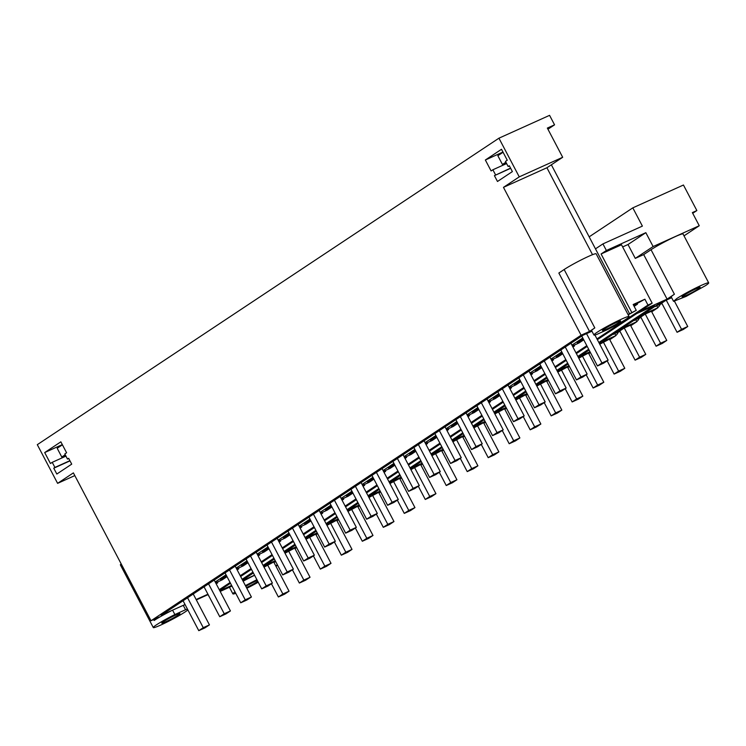 <?xml version="1.0" encoding="UTF-8"?>
<svg xmlns="http://www.w3.org/2000/svg" width="746" height="746" viewBox="0 0 746 746"><rect width="100%" height="100%" fill="white"/><g stroke="black" fill="none" stroke-linecap="round" stroke-linejoin="round"><path stroke-width="1.12" d="M519.253 176.867L498.943 138.187L549.578 115.341L554.558 124.834L547.35 128.079L562.68 157.275L519.253 176.867L503.466 187.349L546.902 167.757L562.68 157.275M547.946 129.217L554.558 124.834M708.7 282.893A19.844 1.557 152.3 0 0 696.065 287.853A19.844 1.557 152.3 0 0 676.715 298.614L673.563 301.337L686.199 296.367L705.548 285.606A19.844 1.557 152.3 0 0 708.7 282.893L683.028 233.983A19.844 1.557 152.3 0 0 670.384 238.953A19.844 1.557 152.3 0 0 651.034 249.714L643.695 254.591L635.284 258.386L653.123 246.544L699.254 225.73L692.353 212.591L696.857 210.559L683.448 185.017L632.813 207.854L642.39 226.103L602.927 243.905L595.476 248.856L551.35 164.801M498.943 138.187L37.3 444.672L57.61 483.352L74.814 475.594M57.61 483.352L73.388 472.88L151.028 620.747L581.106 335.215L503.466 187.349M495.568 174.872L492.882 169.771L491.101 170.955L485.357 159.998L501.508 149.275L507.261 160.222L505.48 161.406L508.157 166.517L509.313 165.752L512.381 171.589L497.479 181.483L494.412 175.646L510.553 168.12M67.494 459.07L68.651 458.305L71.719 464.143L56.817 474.036L53.759 468.199L54.906 467.434L52.229 462.324L50.439 463.508L44.695 452.561L60.855 441.828L66.599 452.775L64.818 453.96L67.494 459.07L68.753 458.501M592.529 254.675L546.902 167.757M196.338 599.915L208.125 594.581M628.02 314.514L629.587 313.814L595.476 248.856M581.106 335.215L589.517 331.429L558.857 273.036L564.153 269.52A19.844 1.557 -27.7 0 1 583.503 258.769A19.844 1.557 -27.7 0 1 596.138 253.799L629.092 316.565A19.844 1.557 152.3 0 0 616.457 321.535A19.844 1.557 152.3 0 0 597.108 332.296A19.844 1.557 152.3 0 0 593.947 335.019A19.844 1.557 152.3 0 0 596.828 334.413L607.505 329.592A19.844 1.557 152.3 0 0 625.941 319.288A19.844 1.557 152.3 0 0 629.092 316.565M151.028 620.747L159.439 616.961L154.142 620.467L153.667 619.562M185.055 604.53L161.145 615.31L582.999 335.243L591.951 331.205M628.197 314.849L636.245 310.345L629.587 313.814M589.517 331.429L594.804 327.914A19.844 1.557 152.3 0 0 591.653 330.637L593.947 335.019M185.157 604.736A19.844 1.557 152.3 0 0 183.255 605.351L172.578 610.163A19.844 1.557 152.3 0 0 154.142 620.467M196.133 599.532L207.929 594.208M508.157 166.517L509.415 165.948M494.412 175.646L510.656 168.316M492.882 169.771L506.609 163.57M485.357 159.998L502.972 152.053M53.759 468.199L70.003 460.869M54.906 467.434L69.891 460.674M52.229 462.324L65.956 456.132M44.695 452.561L62.31 444.607M673.554 301.337L671.26 296.955A19.844 1.557 152.3 0 1 674.412 294.241L667.073 299.109L639.62 311.492L652.163 303.165L647.957 305.058L644.898 299.221L633.624 305.356M602.927 243.905L606.377 250.479L601.09 253.985L631.741 312.378M653.123 246.544L645.84 232.677L606.377 250.479M632.813 207.854L589.172 236.836M216.051 583.568L217.776 582.794L217.366 582.02M217.776 582.794L216.191 583.838M209.02 596.474L208.05 594.627M647.957 305.058L596.968 338.917M586.804 345.668L575.987 352.849M565.822 359.6L554.996 366.78M544.832 373.532L534.015 380.712M523.851 387.463L513.034 394.643M502.869 401.385L492.052 408.575M481.888 415.317L471.062 422.506M460.897 429.248L450.08 436.438M439.916 443.18L429.099 450.37M418.935 457.111L408.118 464.301M397.944 471.043L387.127 478.233M376.963 484.975L366.146 492.155M355.982 498.906L345.165 506.086M335.001 512.838L324.174 520.018M314.01 526.769L303.193 533.95M293.029 540.701L282.212 547.881M272.048 554.632L261.231 561.813M251.066 568.564L240.24 575.744M230.076 582.495L219.259 589.676M633.858 305.785L637.448 304.172L634.156 306.354M637.448 304.172L637.037 303.398M383.537 471.388L390.13 468.357L394.793 465.262L394.27 464.264M404.91 458.184L406.626 457.41L406.216 456.636M406.626 457.41L405.05 458.454M362.556 485.32L369.149 482.289L373.811 479.193L373.289 478.195M383.92 472.115L385.645 471.341L385.234 470.567M385.645 471.341L384.069 472.386M446.873 430.321L448.598 429.547L447.013 430.591M425.509 443.525L432.102 440.494L436.764 437.398L436.233 436.401M448.598 429.547L448.187 428.773M425.891 444.252L427.607 443.478L426.031 444.523M404.519 457.457L411.121 454.426L415.774 451.33L415.252 450.332M427.607 443.478L427.206 442.704M299.603 527.114L306.196 524.084L310.858 520.988L310.336 519.99M320.966 513.91L322.692 513.136L322.281 512.362M322.692 513.136L321.116 514.18M278.622 541.046L285.214 538.015L289.877 534.919L289.355 533.922M299.985 527.842L301.71 527.068L301.3 526.294M301.71 527.068L300.125 528.112M341.575 499.251L348.168 496.221L352.83 493.125L352.298 492.127M362.938 486.047L364.654 485.273L364.253 484.499M364.654 485.273L363.078 486.317M320.584 513.183L327.177 510.152L331.839 507.056L331.317 506.058M341.957 499.979L343.673 499.205L343.272 498.431M343.673 499.205L342.097 500.249M572.779 346.741L574.495 345.957L572.919 347.011M551.406 359.936L557.999 356.914L562.661 353.818L562.139 352.811M574.495 345.957L574.094 345.193M551.788 360.672L553.513 359.889L551.937 360.943M530.425 373.867L537.017 370.846L541.68 367.75L541.158 366.743M553.513 359.889L553.103 359.115M572.396 346.004L578.989 342.983L583.652 339.887L583.12 338.889M467.472 415.662L474.064 412.631L478.727 409.545L478.205 408.538M488.844 402.458L490.56 401.684L490.159 400.91M490.56 401.684L488.984 402.737M446.49 429.593L453.083 426.563L457.746 423.476L457.223 422.469M467.854 416.389L469.579 415.615L469.169 414.841M469.579 415.615L468.003 416.669M530.807 374.604L532.532 373.821L530.947 374.874M509.443 387.799L516.036 384.777L520.699 381.682L520.176 380.674M532.532 373.821L532.122 373.047M509.826 388.526L511.542 387.752L509.966 388.806M488.462 401.73L495.055 398.709L499.717 395.613L499.186 394.606M511.542 387.752L511.141 386.978M258.023 555.705L259.739 554.931L259.338 554.157M259.739 554.931L258.163 555.975M236.65 568.909L243.243 565.878L247.905 562.782L247.383 561.785M279.004 541.773L280.72 540.999L280.319 540.225M280.72 540.999L279.144 542.044M257.64 554.977L264.233 551.947L268.896 548.851L268.364 547.853M237.032 569.636L238.757 568.862L237.181 569.907M215.669 582.84L222.261 579.81L226.924 576.714L226.402 575.716M238.757 568.862L238.347 568.088M121.122 563.789L120.339 564.797L153.294 627.572A19.844 1.557 152.3 0 0 165.929 622.602A19.844 1.557 152.3 0 0 185.278 611.841A19.844 1.557 152.3 0 0 187.88 609.92M636.245 310.345L633.186 304.508L644.898 299.221M652.163 303.165L621.511 244.772L601.09 253.985M172.578 610.163L174.881 614.545A19.844 1.557 152.3 0 0 156.446 624.85A19.844 1.557 152.3 0 0 153.294 627.572M174.881 614.545L185.558 609.724L183.255 605.351M187.46 609.118A19.844 1.557 152.3 0 0 185.558 609.724M247.905 562.782L241.573 565.645L247.476 561.729M268.896 548.851L262.555 551.714L268.457 547.797M289.877 534.919L283.536 537.782L289.439 533.866M310.858 520.988L304.527 523.851L310.42 519.934M331.839 507.056L325.508 509.919L331.41 506.002M352.83 493.125L346.489 495.987L352.392 492.071M373.811 479.193L367.47 482.056L373.373 478.139M394.793 465.262L388.461 468.124L394.354 464.208M415.774 451.33L409.442 454.193L415.345 450.276M436.764 437.398L430.423 440.261L436.326 436.345M457.746 423.476L451.405 426.33L457.307 422.413M478.727 409.545L472.395 412.398L478.298 408.482M499.717 395.613L493.376 398.467L499.279 394.55M520.699 381.682L514.358 384.535L520.26 380.619M541.68 367.75L535.348 370.603L541.242 366.687M562.661 353.818L556.33 356.672L562.232 352.755M583.652 339.887L577.311 342.74L583.213 338.824M582.766 337.975L571.949 345.156M561.785 351.907L550.968 359.087M540.803 365.838L529.977 373.019M519.813 379.77L508.996 386.95M498.832 393.702L488.015 400.882M477.85 407.633L467.033 414.813M456.86 421.565L446.043 428.745M435.878 435.496L425.061 442.676M414.897 449.428L404.08 456.608M393.916 463.359L383.09 470.54M372.925 477.291L362.108 484.471M351.944 491.222L341.127 498.403M330.963 505.154L320.146 512.334M309.982 519.085L299.155 526.266M288.991 533.017L278.174 540.197M268.01 546.949L257.193 554.129M247.029 560.88L236.212 568.06M226.038 574.812L215.221 581.992M226.924 576.714L220.583 579.577L226.486 575.66M622.64 246.935L628.001 244.52L645.84 232.677M699.254 225.73L684.007 235.857M657.748 307.613A16.543 9.987 -114.3 0 0 660.154 304.396M636.758 321.545A16.543 9.987 -114.3 0 0 639.173 318.328M615.776 335.476A16.543 9.987 -114.3 0 0 618.192 332.259M696.857 210.559L692.726 213.309M635.284 258.386L628.001 244.52M231.978 586.114L220.182 591.438M671.652 297.71L660.322 302.829L599.29 343.346M254.6 575.306A19.844 1.557 152.3 0 0 243.121 581.237M277.699 565.403L275.927 566.205M242.739 580.509L254.535 575.185M275.647 565.664L277.419 564.862M242.571 580.174L253.388 572.993M263.552 566.242L274.369 559.062M284.534 552.31L295.351 545.13M305.515 538.379L316.341 531.199M326.506 524.447L337.323 517.267M347.487 510.516L358.304 503.336M368.468 496.584L379.285 489.404M389.459 482.653L400.276 475.472M410.44 468.721L421.257 461.541M431.421 454.79L442.238 447.609M452.402 440.858L463.229 433.678M473.393 426.926L484.21 419.746M494.374 412.995L505.191 405.815M515.355 399.063L526.172 391.883M536.337 385.141L547.163 377.952M557.327 371.21L568.144 364.02M578.309 357.278L589.126 350.088M240.641 576.509L251.458 569.319M261.622 562.577L272.449 555.388M282.613 548.646L293.43 541.456M303.594 534.714L314.411 527.525M324.575 520.783L335.392 513.593M345.557 506.851L356.383 499.671M366.547 492.92L377.364 485.739M387.528 478.988L398.345 471.808M408.51 465.056L419.327 457.876M429.5 451.125L440.317 443.945M450.481 437.193L461.298 430.013M471.463 423.262L482.28 416.082M492.444 409.33L503.27 402.15M513.435 395.399L524.252 388.218M534.416 381.467L545.233 374.287M555.397 367.536L566.214 360.355M576.378 353.604L587.205 346.424M597.369 339.672L636.655 313.59L654.494 305.543L598.842 342.489M588.678 349.24L577.861 356.42M567.697 363.171L556.88 370.352M546.715 377.103L535.889 384.283M525.725 391.035L514.908 398.215M504.744 404.966L493.927 412.146M483.762 418.898L472.945 426.078M462.772 432.829L451.955 440.009M441.791 446.761L430.974 453.941M420.809 460.692L409.992 467.873M399.828 474.624L389.002 481.804M378.837 488.546L368.02 495.736M357.856 502.478L347.039 509.667M336.875 516.409L326.058 523.599M315.894 530.341L305.067 537.53M294.903 544.272L284.086 551.462M273.922 558.204L263.105 565.393M252.941 572.135L242.124 579.316M231.624 585.433L219.828 590.757M219.66 590.44L230.477 583.251M604.073 329.154A10.258 0.802 152.3 0 0 602.442 330.553A10.258 0.802 152.3 0 0 608.969 327.988A10.258 0.802 152.3 0 0 618.966 322.431A10.258 0.802 152.3 0 0 620.597 321.022A10.258 0.802 152.3 0 0 614.07 323.587A10.258 0.802 152.3 0 0 604.073 329.154M178.313 614.984A10.258 0.802 152.3 0 0 179.935 613.576A10.258 0.802 152.3 0 0 173.408 616.149A10.258 0.802 152.3 0 0 163.411 621.707A10.258 0.802 152.3 0 0 161.779 623.115A10.258 0.802 152.3 0 0 168.316 620.541A10.258 0.802 152.3 0 0 178.313 614.984M667.073 299.109L643.695 254.591M235.009 591.886A19.844 1.557 152.3 0 0 232.901 593.891A19.844 1.557 152.3 0 0 235.745 593.294M246.823 588.286A19.844 1.557 152.3 0 0 258.228 582.206M256.904 579.679L245.425 585.61M698.573 288.749A10.258 0.802 152.3 0 0 700.205 287.35A10.258 0.802 152.3 0 0 693.677 289.914A10.258 0.802 152.3 0 0 683.681 295.472A10.258 0.802 152.3 0 0 682.049 296.88A10.258 0.802 152.3 0 0 688.577 294.316A10.258 0.802 152.3 0 0 698.573 288.749M661.991 303.575L655.174 306.242M655.342 306.569L662.392 301.897M641.01 317.507L634.193 320.174M634.361 320.5L644.264 313.488M644.432 313.814L657.832 307.772L656.844 305.897M657.832 307.772L651.734 311.819M620.029 331.438L613.203 334.105M613.38 334.432L623.283 327.419M623.451 327.746L636.842 321.703L635.862 319.829M636.842 321.703L630.752 325.75M599.467 343.673L602.292 341.351M602.47 341.677L615.86 335.635L614.872 333.76M615.86 335.635L609.762 339.682M578.476 357.604L581.311 355.282M581.479 355.609L590.002 351.767M590.412 352.532L588.78 353.613M557.495 371.536L560.33 369.214M560.498 369.54L569.021 365.699M569.422 366.463L567.799 367.545M536.514 385.468L539.339 383.146M539.517 383.472L548.04 379.63M548.441 380.395L546.818 381.476M515.533 399.399L518.358 397.077M518.535 397.404L527.049 393.562M527.459 394.326L525.827 395.408M494.542 413.331L497.377 411.009M497.545 411.335L506.068 407.484M506.469 408.258L504.846 409.34M473.561 427.253L476.396 424.94M476.563 425.267L485.087 421.415M485.487 422.189L483.865 423.271M452.58 441.184L455.405 438.872M455.582 439.198L464.105 435.347M464.506 436.121L462.874 437.203M431.589 455.116L434.424 452.794M434.601 453.13L443.115 449.279M443.525 450.052L441.893 451.134M410.608 469.048L413.443 466.726M413.61 467.061L422.133 463.21M422.534 463.984L420.912 465.066M389.626 482.979L392.461 480.657M392.629 480.983L401.152 477.142M401.553 477.916L399.931 478.997M368.645 496.911L371.471 494.589M371.648 494.915L380.171 491.073M380.572 491.847L378.94 492.929M347.655 510.842L350.489 508.52M350.657 508.847L359.18 505.005M359.591 505.779L357.959 506.86M326.673 524.774L329.508 522.452M329.676 522.778L338.199 518.936M338.6 519.71L336.978 520.783M305.692 538.705L308.527 536.383M308.695 536.71L317.218 532.868M317.619 533.642L315.996 534.714M284.711 552.637L287.536 550.315M287.714 550.641L296.227 546.799M296.638 547.573L295.006 548.646M263.72 566.568L266.555 564.246M266.723 564.573L275.246 560.731M275.656 561.505L274.024 562.577M257.333 580.5A10.258 0.802 152.3 0 0 245.798 586.328M246.45 587.578A10.258 0.802 152.3 0 0 257.799 581.386M665.992 300.265L661.739 303.09L677.07 332.287L683.252 329.499L687.747 326.515L681.555 329.303L677.07 332.287M666.765 340.446L651.435 311.25L645.243 314.038L640.758 317.022L656.088 346.219L662.271 343.43L666.765 340.446L660.574 343.235L656.088 346.219M645.775 354.378L630.454 325.181L624.262 327.97L619.777 330.954L635.098 360.15L641.29 357.362L645.775 354.378L639.592 357.166L635.098 360.15M607.16 360.84L614.117 374.082L620.308 371.294L624.794 368.31L609.463 339.113L599.765 344.242M586.179 374.772L593.135 388.013L599.318 385.216L603.812 382.241L588.482 353.045L578.775 358.173M565.198 388.703L572.154 401.945L578.337 399.147L582.831 396.173L567.501 366.976L557.794 372.105M544.216 402.635L551.163 415.876L557.355 413.079L561.841 410.104L546.52 380.908L536.812 386.036M523.226 416.566L530.182 429.808L536.365 427.01L540.859 424.036L525.529 394.839L515.831 399.968M502.245 430.498L509.201 443.739L515.383 440.942L519.878 437.967L504.548 408.771L494.84 413.899M481.263 444.42L488.21 457.671L494.402 454.874L498.887 451.899L483.567 422.702L473.859 427.822M460.282 458.352L467.229 471.603L473.421 468.805L477.906 465.83L462.576 436.634L452.878 441.753M439.291 472.283L446.248 485.534L452.43 482.737L456.925 479.762L441.595 450.565L431.887 455.685M418.31 486.215L425.267 499.456L431.449 496.668L435.944 493.684L420.613 464.497L410.906 469.616M397.329 500.146L404.276 513.388L410.468 510.6L414.953 507.616L399.632 478.428L389.925 483.548M376.348 514.078L383.295 527.319L389.487 524.531L393.972 521.547L378.642 492.36L368.944 497.479M355.357 528.009L362.314 541.251L368.496 538.463L372.991 535.479L357.66 506.292L347.953 511.411M334.376 541.941L341.332 555.183L347.515 552.394L352.009 549.41L336.679 520.214L326.972 525.343M313.395 555.873L320.342 569.114L326.534 566.326L331.019 563.342L315.698 534.145L305.991 539.274M292.404 569.804L299.36 583.046L305.543 580.257L310.038 577.273L294.707 548.077L285.009 553.206M271.423 583.736L278.379 596.977L284.562 594.189L289.056 591.205L273.726 562.008L264.019 567.137M666.253 300.153L681.555 329.303M674.524 301.337L687.747 326.515M645.243 314.038L660.574 343.235M624.262 327.97L639.592 357.166M603.281 341.901L618.611 371.098L614.117 374.082M624.794 368.31L618.611 371.098M582.3 355.833L597.621 385.029L593.135 388.013M603.812 382.241L597.621 385.029M561.309 369.764L576.639 398.961L572.154 401.945M582.831 396.173L576.639 398.961M540.328 383.696L555.658 412.892L551.163 415.876M561.841 410.104L555.658 412.892M519.347 397.627L534.677 426.824L530.182 429.808M540.859 424.036L534.677 426.824M498.365 411.559L513.686 440.755L509.201 443.739M519.878 437.967L513.686 440.755M477.375 425.49L492.705 454.687L488.21 457.671M498.887 451.899L492.705 454.687M456.393 439.422L471.724 468.619L467.229 471.603M477.906 465.83L471.724 468.619M435.412 453.354L450.733 482.55L446.248 485.534M456.925 479.762L450.733 482.55M414.422 467.285L429.752 496.482L425.267 499.456M435.944 493.684L429.752 496.482M393.44 481.217L408.771 510.413L404.276 513.388M414.953 507.616L408.771 510.413M372.459 495.148L387.789 524.345L383.295 527.319M393.972 521.547L387.789 524.345M351.478 509.08L366.799 538.276L362.314 541.251M372.991 535.479L366.799 538.276M330.487 523.011L345.818 552.208L341.332 555.183M352.009 549.41L345.818 552.208M309.506 536.943L324.836 566.139L320.342 569.114M331.019 563.342L324.836 566.139M288.525 550.874L303.855 580.071L299.36 583.046M310.038 577.273L303.855 580.071M267.544 564.806L282.865 593.993L278.379 596.977M289.056 591.205L282.865 593.993M594.916 335.019L608.139 360.187L601.947 362.985L597.462 365.96L603.645 363.171L608.139 360.187M586.543 333.639L601.947 362.985M581.759 336.064L597.462 365.96M570.942 343.244L587.158 374.119L580.966 376.916L576.481 379.891L582.663 377.103L587.158 374.119M565.272 347.011L580.966 376.916M560.778 349.995L576.481 379.891M549.961 357.175L566.167 388.051L559.985 390.848L555.49 393.823L561.682 391.035L566.167 388.051M544.282 360.943L559.985 390.848M539.796 363.927L555.49 393.823M528.979 371.107L545.186 401.982L539.004 404.78L534.509 407.754L540.691 404.966L545.186 401.982M523.3 374.874L539.004 404.78M518.806 377.858L534.509 407.754M507.989 385.039L524.205 415.914L518.013 418.711L513.528 421.686L519.71 418.898L524.205 415.914M502.319 388.806L518.013 418.711M497.824 391.79L513.528 421.686M487.007 398.97L503.214 429.845L497.032 432.643L492.537 435.617L498.729 432.829L503.214 429.845M481.329 402.737L497.032 432.643M476.843 405.721L492.537 435.617M466.026 412.902L482.233 443.777L476.051 446.574L471.556 449.549L477.748 446.761L482.233 443.777M460.347 416.669L476.051 446.574M455.862 419.653L471.556 449.549M445.036 426.833L461.252 457.708L455.06 460.496L450.575 463.48L456.757 460.692L461.252 457.708M439.366 430.601L455.06 460.496M434.871 433.585L450.575 463.48M424.054 440.765L440.271 471.64L434.079 474.428L429.593 477.412L435.776 474.624L440.271 471.64M418.385 444.532L434.079 474.428M413.89 447.516L429.593 477.412M403.073 454.696L419.28 485.571L413.098 488.36L408.603 491.344L414.795 488.555L419.28 485.571M397.394 458.464L413.098 488.36M392.909 461.448L408.603 491.344M382.092 468.628L398.299 499.503L392.116 502.291L387.622 505.275L393.813 502.487L398.299 499.503M376.413 472.395L392.116 502.291M371.928 475.37L387.622 505.275M361.101 482.559L377.317 513.435L371.126 516.223L366.64 519.207L372.823 516.418L377.317 513.435M355.432 486.327L371.126 516.223M350.937 489.301L366.64 519.207M340.12 496.491L356.336 527.366L350.144 530.154L345.659 533.138L351.842 530.35L356.336 527.366M334.45 500.258L350.144 530.154M329.956 503.233L345.659 533.138M319.139 510.423L335.346 541.298L329.163 544.086L324.669 547.07L330.86 544.282L335.346 541.298M313.46 514.19L329.163 544.086M308.975 517.164L324.669 547.07M298.158 524.354L314.364 555.229L308.182 558.017L303.687 561.001L309.87 558.213L314.364 555.229M292.479 528.121L308.182 558.017M287.984 531.096L303.687 561.001M277.167 538.286L293.383 569.161L287.191 571.949L282.706 574.933L288.889 572.145L293.383 569.161M271.497 542.053L287.191 571.949M267.003 545.028L282.706 574.933M256.186 552.217L272.393 583.092L266.21 585.88L261.715 588.864L267.907 586.076L272.393 583.092M250.516 555.984L266.21 585.88M246.021 558.959L261.715 588.864M235.204 566.149L251.411 597.024L245.229 599.812L240.734 602.796L246.926 600.008L251.411 597.024M229.526 569.907L245.229 599.812M225.04 572.891L240.734 602.796M214.214 580.071L230.43 610.955L224.238 613.744L219.753 616.728L225.935 613.93L230.43 610.955M208.544 583.838L224.238 613.744M204.05 586.822L219.753 616.728M193.233 594.002L209.449 624.887L203.257 627.675L198.772 630.659L204.954 627.862L209.449 624.887M187.563 597.77L203.257 627.675M183.068 600.754L198.772 630.659M505.891 162.199L502.45 164.474L497.852 155.718L503.074 152.249M502.45 164.474L506.198 162.787M65.228 454.752L61.787 457.037L57.19 448.271L62.412 444.803M61.787 457.037L65.536 455.34M594.804 327.914L564.153 269.52M674.412 294.241L651.034 249.714M229.423 587.27L232.901 593.891"/></g></svg>
